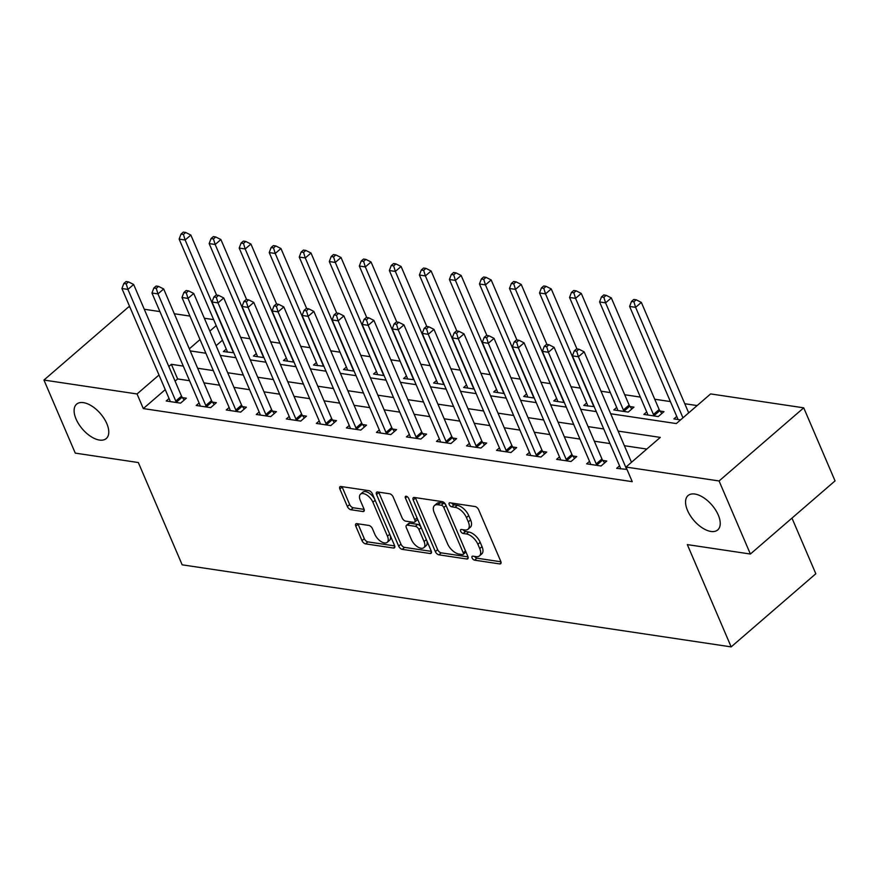 <?xml version="1.0" encoding="UTF-8"?>
<svg xmlns="http://www.w3.org/2000/svg" width="879" height="879" viewBox="0 0 879 879"><rect width="100%" height="100%" fill="white"/><g stroke="black" fill="none" stroke-linecap="round" stroke-linejoin="round"><path stroke-width="1.32" d="M472.089 557.912A2.439 1.275 -130.8 0 0 474.605 560.165L499.657 563.911A3.483 1.824 -130.8 0 0 500.711 563.681A3.483 1.824 -130.8 0 0 500.788 561.395L478.659 509.765A3.483 1.824 -130.8 0 0 475.078 506.546L450.015 502.799A2.439 1.275 -130.8 0 0 449.279 502.964A2.439 1.275 -130.8 0 0 449.224 504.557A2.439 1.275 -130.8 0 0 451.74 506.809L454.981 507.304A11.141 5.823 -130.8 0 1 466.463 517.61L468.309 521.906A11.141 5.823 -130.8 0 1 468.046 529.213A11.141 5.823 -130.8 0 1 464.694 529.96L461.453 529.477A2.439 1.275 -130.8 0 0 460.717 529.641A2.439 1.275 -130.8 0 0 460.662 531.235A2.439 1.275 -130.8 0 0 463.167 533.487L466.408 533.971A11.141 5.823 -130.8 0 1 477.89 544.288L479.736 548.584A11.141 5.823 -130.8 0 1 479.473 555.891A11.141 5.823 -130.8 0 1 476.121 556.638L472.88 556.154A2.439 1.275 -130.8 0 0 472.155 556.319A2.439 1.275 -130.8 0 0 472.089 557.912M474.627 556.418A2.439 1.275 -130.8 0 0 476.89 558.187L500.931 561.78M451.762 503.063A2.439 1.275 -130.8 0 0 454.025 504.843L457.267 505.326L454.981 507.304M463.2 529.74A2.439 1.275 -130.8 0 0 465.463 531.509L468.705 532.004L466.408 533.971M106.82 423.645A22.7 11.856 -130.8 0 0 91.987 406.164A22.7 11.856 -130.8 0 0 76.605 404.164A22.7 11.856 -130.8 0 0 76.066 419.041A22.7 11.856 -130.8 0 0 90.889 436.522A22.7 11.856 -130.8 0 0 106.282 438.522A22.7 11.856 -130.8 0 0 106.82 423.645M718.275 515.039A22.7 11.856 -130.8 0 0 703.442 497.569A22.7 11.856 -130.8 0 0 688.059 495.569A22.7 11.856 -130.8 0 0 687.521 510.446A22.7 11.856 -130.8 0 0 702.343 527.916A22.7 11.856 -130.8 0 0 717.736 529.916A22.7 11.856 -130.8 0 0 718.275 515.039M356.929 523.653A3.483 1.824 -130.8 0 0 355.874 523.884A3.483 1.824 -130.8 0 0 355.797 526.169L362.005 540.651A3.483 1.824 -130.8 0 0 365.598 543.87L393.418 548.035A3.483 1.824 -130.8 0 0 394.462 547.804A3.483 1.824 -130.8 0 0 394.55 545.518L372.421 493.888A3.483 1.824 -130.8 0 0 368.828 490.658L341.008 486.505A3.483 1.824 -130.8 0 0 339.953 486.735A3.483 1.824 -130.8 0 0 339.876 489.021L347.37 506.513A3.483 1.824 -130.8 0 0 350.963 509.743L362.873 511.523A3.483 1.824 -130.8 0 0 363.917 511.281A3.483 1.824 -130.8 0 0 364.005 509.007L360.28 500.327A9.306 4.867 -130.8 0 1 360.5 494.218A9.306 4.867 -130.8 0 1 366.818 495.042A9.306 4.867 -130.8 0 1 372.894 502.217L387.463 536.201A9.306 4.867 -130.8 0 1 387.243 542.31A9.306 4.867 -130.8 0 1 380.937 541.486A9.306 4.867 -130.8 0 1 374.85 534.322L372.421 528.653A3.483 1.824 -130.8 0 0 368.839 525.433L356.929 523.653M610.685 413.756L676.314 423.568L710.639 393.913L803.736 407.834L835.05 480.89L750.391 554.034L687.323 544.606L731.163 646.889L182.173 564.823L138.333 462.541L75.264 453.114L43.95 380.058L128.609 306.914L129.894 307.112M750.391 554.034L719.077 480.967L625.98 467.057L660.294 437.401L618.113 431.095M165.263 389.628L143.31 408.581L632.243 481.67L625.98 467.057M143.31 408.581L137.047 393.968L43.95 380.058M435.347 551.616A3.483 1.824 -130.8 0 0 438.94 554.836L466.76 559A3.483 1.824 -130.8 0 0 467.815 558.758A3.483 1.824 -130.8 0 0 467.892 556.484L445.763 504.843A3.483 1.824 -130.8 0 0 442.17 501.623L414.35 497.47A3.483 1.824 -130.8 0 0 413.306 497.701A3.483 1.824 -130.8 0 0 413.218 499.986L435.347 551.616L437.632 549.639A3.483 1.824 -130.8 0 0 441.225 552.858L468.035 556.868M430.095 553.517L402.263 549.353A3.483 1.824 -130.8 0 1 398.681 546.134L376.542 494.503A3.483 1.824 -130.8 0 1 376.63 492.218A3.483 1.824 -130.8 0 1 377.673 491.987L389.584 493.767A3.483 1.824 -130.8 0 1 393.177 496.987L402.142 517.929A3.483 1.824 -130.8 0 0 405.735 521.148L413.635 522.324A3.483 1.824 -130.8 0 0 414.679 522.093A3.483 1.824 -130.8 0 0 414.767 519.808L405.417 498.008A2.439 1.275 -130.8 0 1 405.483 496.415A2.439 1.275 -130.8 0 1 407.131 496.624A2.439 1.275 -130.8 0 1 408.724 498.503L431.226 551.001A3.483 1.824 -130.8 0 1 431.139 553.276A3.483 1.824 -130.8 0 1 430.095 553.517L431.523 552.276M646.801 449.059L624.376 445.708M609.993 443.565L594.347 441.225M579.964 439.071L564.318 436.731M549.935 434.578L534.278 432.237M519.907 430.095L504.249 427.754M489.867 425.601L474.22 423.26M459.838 421.118L444.192 418.778M429.809 416.624L414.152 414.284M399.769 412.141L384.123 409.801M369.74 407.647L354.094 405.307M339.712 403.153L324.054 400.824M309.672 398.67L294.026 396.33M279.643 394.177L263.997 391.836M249.614 389.694L233.957 387.353M219.574 385.2L203.928 382.859M189.545 380.717L177.635 378.937L175.086 381.134M619.552 465.848L616.673 468.331L626.991 469.43M589.512 461.354L586.645 463.837L601.06 465.991L606.785 461.046L602.873 460.464M559.483 456.871L556.616 459.343L571.031 461.508L576.745 456.564L572.844 455.981M529.455 452.377L526.576 454.861L540.992 457.014L546.716 452.07L542.804 451.487M499.426 447.883L496.547 450.367L510.963 452.52L516.687 447.587L512.776 446.993M469.386 443.401L466.518 445.884L480.934 448.037L486.647 443.093L482.747 442.511M439.357 438.907L436.489 441.39L450.905 443.543L456.619 438.61L452.707 438.017M409.328 434.424L406.45 436.907L420.865 439.06L426.59 434.116L422.678 433.534M379.288 429.93L376.421 432.413L390.836 434.567L396.561 429.622L392.649 429.04M349.26 425.447L346.392 427.919L360.808 430.084L366.521 425.139L362.62 424.557M319.231 420.953L316.352 423.436L330.768 425.59L336.492 420.645L332.581 420.063M289.191 416.47L286.323 418.942L300.739 421.096L306.463 416.163L302.552 415.58M259.162 411.976L256.294 414.459L270.71 416.613L276.424 411.669L272.523 411.086M229.133 407.482L226.255 409.966L240.67 412.119L246.395 407.186L242.483 406.592M199.093 403L196.226 405.483L210.641 407.636L216.366 402.692L212.454 402.11M169.065 398.506L166.197 400.989L180.613 403.142L186.326 398.198L182.425 397.616M697.146 405.571L684.774 403.725M670.391 401.571L654.734 399.231M640.351 397.088L624.705 394.748M610.323 392.594L601.016 391.199M580.294 388.1L570.987 386.716M550.254 383.618L540.959 382.222M520.225 379.124L510.919 377.739M490.196 374.641L480.89 373.245M460.167 370.147L450.861 368.762M430.128 365.664L420.821 364.269M400.099 361.17L390.792 359.786M370.07 356.687L360.764 355.292M340.03 352.193L330.724 350.798M310.001 347.699L300.695 346.315M279.972 343.217L270.666 341.821M249.933 338.723L240.626 337.338M222.464 340.206L216.102 345.7M676.753 416.426L673.885 418.909L680.555 419.898M646.724 411.932L643.846 414.416L658.261 416.569L663.986 411.636L660.074 411.042M616.684 407.449L613.817 409.933L628.232 412.086L633.957 407.142L630.045 406.559M586.656 402.956L583.788 405.439L594.006 406.625A3.549 1.857 49.2 0 1 593.369 405.505L545.518 293.872L539.519 292.971L587.359 404.604A3.549 1.857 49.2 0 1 587.655 405.669L587.688 406.021M556.627 398.473L553.748 400.956L564.307 402.527M526.598 393.979L523.719 396.462L534.267 398.033M496.558 389.496L493.69 391.968L504.238 393.55M466.529 385.002L463.662 387.485L474.21 389.056M436.5 380.508L433.622 382.991L444.17 384.573M406.461 376.025L403.593 378.508L413.822 379.684A3.549 1.857 49.2 0 1 413.174 378.574L365.334 266.93L359.324 266.04L407.175 377.673A3.549 1.857 49.2 0 1 407.46 378.739L407.504 379.091M376.432 371.531L373.564 374.014L384.112 375.597M346.403 367.048L343.524 369.532L354.072 371.103M316.363 362.555L313.495 365.038L323.725 366.224A3.549 1.857 49.2 0 1 323.076 365.104L275.237 253.471L269.227 252.57L317.077 364.203A3.549 1.857 49.2 0 1 317.363 365.268L317.407 365.62M286.334 358.072L283.467 360.544L294.015 362.126M256.305 353.578L253.427 356.061L263.986 357.632M226.266 349.095L223.398 351.567L233.627 352.754A3.549 1.857 49.2 0 1 232.979 351.633L185.139 240L179.129 239.099L226.98 350.743A3.549 1.857 49.2 0 1 227.265 351.798L227.309 352.149M731.163 646.889L815.822 573.745L791.968 518.105M803.736 407.834L719.077 480.967M144.277 309.254L159.923 311.595M174.306 313.748L189.952 316.088M204.335 318.231L213.641 319.626M190.238 350.908L205.884 353.248M220.266 355.402L235.913 357.731M250.295 359.885L265.952 362.225M280.324 364.378L295.981 366.719M310.364 368.861L326.01 371.202M340.393 373.355L356.05 375.696M370.422 377.838L386.079 380.178M400.461 382.332L416.108 384.672M430.49 386.826L446.136 389.155M460.519 391.309L476.176 393.649M490.559 395.803L506.205 398.143M520.588 400.286L536.234 402.626M550.617 404.779L566.274 407.12M580.656 409.262L596.303 411.603M216.201 325.593L209.839 331.086M200.016 339.569L189.337 348.809M183.282 366.103L171.372 364.324L168.823 366.532M159 375.014L137.047 393.968M603.73 428.952L588.084 426.612M573.701 424.458L558.055 422.118M543.672 419.975L528.015 417.635M513.644 415.481L497.986 413.141M483.604 410.987L467.958 408.647M453.575 406.505L437.929 404.164M423.546 402.011L407.889 399.67M393.506 397.528L377.86 395.187M363.477 393.034L347.831 390.694M333.449 388.551L317.791 386.211M303.409 384.057L287.763 381.717M273.38 379.563L257.734 377.234M243.351 375.08L227.694 372.74M213.311 370.586L197.665 368.246M177.635 378.937L171.372 364.324M479.473 555.891L481.758 553.913A11.141 5.823 -130.8 0 0 482.022 546.606L479.736 548.584M468.705 532.004A11.141 5.823 -130.8 0 1 480.187 542.31L482.022 546.606M468.046 529.213L470.331 527.235A11.141 5.823 -130.8 0 0 470.595 519.928L468.309 521.906M457.267 505.326A11.141 5.823 -130.8 0 1 468.749 515.632L470.595 519.928M415.36 497.613A3.483 1.824 -130.8 0 0 415.503 498.008L437.632 549.639M462.453 554.594A2.439 1.275 -130.8 0 0 463.178 554.429A2.439 1.275 -130.8 0 0 463.244 552.836L443.818 507.513A2.439 1.275 -130.8 0 0 441.302 505.249L437.885 504.744A11.141 5.823 -130.8 0 0 434.534 505.491A11.141 5.823 -130.8 0 0 434.27 512.798L447.543 543.771A11.141 5.823 -130.8 0 0 459.025 554.078L462.453 554.594M463.178 554.429L465.463 552.452A2.439 1.275 -130.8 0 0 465.683 551.331M445.851 505.04A2.439 1.275 -130.8 0 0 443.587 503.282L441.302 505.249M434.534 505.491L436.819 503.513A11.141 5.823 -130.8 0 1 440.17 502.766L443.587 503.282M431.369 551.386L404.549 547.375L402.263 549.353M378.684 492.141A3.483 1.824 -130.8 0 0 378.838 492.526L400.967 544.156A3.483 1.824 -130.8 0 0 404.549 547.375M414.679 522.093L416.965 520.115A3.483 1.824 -130.8 0 0 417.25 518.401M411.46 539.651A9.306 4.867 -130.8 0 0 417.547 546.826A9.306 4.867 -130.8 0 0 423.854 547.65A9.306 4.867 -130.8 0 0 424.074 541.541L418.942 529.565A3.483 1.824 -130.8 0 0 415.36 526.345L407.46 525.159A3.483 1.824 -130.8 0 0 406.406 525.4A3.483 1.824 -130.8 0 0 406.329 527.675L411.46 539.651M423.854 547.65L426.139 545.672A9.306 4.867 -130.8 0 0 426.722 540.508M420.931 527.004A3.483 1.824 -130.8 0 0 417.646 524.367L415.36 526.345M406.406 525.4L408.702 523.423A3.483 1.824 -130.8 0 1 409.746 523.192L417.646 524.367M387.243 542.31L389.54 540.332A9.306 4.867 -130.8 0 0 390.111 535.168M374.729 499.283A9.306 4.867 -130.8 0 0 362.796 492.24L360.5 494.218M342.019 486.658A3.483 1.824 -130.8 0 0 342.162 487.043L349.666 504.546A3.483 1.824 -130.8 0 0 353.248 507.765L364.148 509.391M357.94 523.807A3.483 1.824 -130.8 0 0 358.083 524.192L364.291 538.673A3.483 1.824 -130.8 0 0 367.883 541.893L394.693 545.903M688.696 412.877L641.34 302.398L635.616 307.342L629.617 306.441L677.456 418.074A3.549 1.857 49.2 0 1 677.753 419.14L677.786 419.492M682.972 417.811L635.616 307.342L633.902 301.783L636.198 299.805L633.792 299.453L631.507 301.431L633.902 301.783M629.617 306.441L631.507 301.431M636.198 299.805L641.34 302.398M631.485 462.288L584.139 351.82L578.415 356.753L626.266 468.386A3.549 1.857 -130.8 0 0 626.903 469.507M576.701 351.204L578.986 349.227L576.591 348.864L574.295 350.842L576.701 351.204L578.415 356.753L572.405 355.863L620.255 467.496A3.549 1.857 -130.8 0 1 620.552 468.562L620.585 468.914M584.139 351.82L578.986 349.227M574.295 350.842L572.405 355.863M661.843 413.482L659.799 410.658A3.549 1.857 49.2 0 1 659.151 409.537L611.312 297.904L605.587 302.848L599.577 301.947L647.427 413.58A3.549 1.857 49.2 0 1 647.724 414.646L647.757 414.998M654.361 415.987L654.075 415.602A3.549 1.857 49.2 0 1 653.438 414.481L605.587 302.848L603.873 297.3L606.158 295.322L603.763 294.959L601.467 296.937L603.873 297.3M599.577 301.947L601.467 296.937M606.158 295.322L611.312 297.904M631.803 408.999L629.76 406.164A3.549 1.857 49.2 0 1 629.122 405.054L581.272 293.421L575.558 298.355L569.548 297.465L617.399 409.098A3.549 1.857 49.2 0 1 617.684 410.163L617.728 410.515M624.321 411.504L624.046 411.108A3.549 1.857 49.2 0 1 623.398 409.999L575.558 298.355L573.844 292.806L576.13 290.828L573.723 290.477L571.438 292.443L573.844 292.806M569.548 297.465L571.438 292.443M576.13 290.828L581.272 293.421M576.954 348.93L551.243 288.927L545.518 293.872L543.804 288.323L546.101 286.345L543.694 285.983L541.409 287.96L543.804 288.323M539.519 292.971L541.409 287.96M546.101 286.345L551.243 288.927M596.226 463.903L601.95 458.959L554.1 347.326L548.386 352.27L596.226 463.903A3.549 1.857 -130.8 0 0 596.874 465.024L597.149 465.409M546.672 346.722L548.957 344.744L546.551 344.381L544.266 346.359L546.672 346.722L548.386 352.27L542.376 351.369L590.227 463.002A3.549 1.857 -130.8 0 1 590.512 464.068L590.556 464.42M601.95 458.959A3.549 1.857 -130.8 0 0 602.587 460.08L604.631 462.903M554.1 347.326L548.957 344.744M544.266 346.359L542.376 351.369M566.197 459.409L571.921 454.476L524.071 342.832L518.346 347.776L566.197 459.409A3.549 1.857 -130.8 0 0 566.834 460.53L567.12 460.915M516.632 342.228L518.929 340.25L516.522 339.887L514.237 341.865L516.632 342.228L518.346 347.776L512.347 346.875L560.187 458.519A3.549 1.857 -130.8 0 1 560.483 459.585L560.516 459.937M571.921 454.476A3.549 1.857 -130.8 0 0 572.559 455.586L574.602 458.409M524.071 342.832L518.929 340.25M514.237 341.865L512.347 346.875M536.168 454.926L541.882 449.982L494.042 338.349L488.317 343.293L536.168 454.926A3.549 1.857 -130.8 0 0 536.805 456.036L537.091 456.432M486.603 337.734L488.889 335.756L486.494 335.404L484.197 337.382L486.603 337.734L488.317 343.293L482.307 342.392L530.158 454.025A3.549 1.857 -130.8 0 1 530.455 455.091L530.487 455.443M541.882 449.982A3.549 1.857 -130.8 0 0 542.53 451.103L544.573 453.927M494.042 338.349L488.889 335.756M484.197 337.382L482.307 342.392M546.925 344.436L521.214 284.433L515.49 289.378L509.479 288.488L557.33 400.121A3.549 1.857 49.2 0 1 557.627 401.187L557.66 401.538M564.263 402.516L563.977 402.132A3.549 1.857 49.2 0 1 563.34 401.011L515.49 289.378L513.775 283.829L516.061 281.851L513.666 281.489L511.369 283.467L513.775 283.829M509.479 288.488L511.369 283.467M516.061 281.851L521.214 284.433M506.128 450.433L511.853 445.488L464.002 333.855L458.289 338.8L506.128 450.433A3.549 1.857 -130.8 0 0 506.776 451.553L507.051 451.938M456.575 333.251L458.86 331.273L456.454 330.911L454.168 332.888L456.575 333.251L458.289 338.8L452.278 337.899L500.129 449.543A3.549 1.857 -130.8 0 1 500.426 450.597L500.459 450.949M511.853 445.488A3.549 1.857 -130.8 0 0 512.49 446.609L514.545 449.433M464.002 333.855L458.86 331.273M454.168 332.888L452.278 337.899M516.896 339.942L491.174 279.951L485.461 284.895L479.451 283.994L527.301 395.627A3.549 1.857 49.2 0 1 527.598 396.693L527.631 397.044M534.223 398.033L533.949 397.649A3.549 1.857 49.2 0 1 533.3 396.528L485.461 284.895L483.747 279.335L486.032 277.368L483.626 277.006L481.34 278.984L483.747 279.335M479.451 283.994L481.34 278.984M486.032 277.368L491.174 279.951M486.867 335.459L461.145 275.457L455.432 280.401L449.422 279.5L497.261 391.144A3.549 1.857 49.2 0 1 497.558 392.21L497.602 392.561M504.194 393.539L503.92 393.155A3.549 1.857 49.2 0 1 503.271 392.034L455.432 280.401L453.707 274.852L456.003 272.875L453.597 272.512L451.312 274.49L453.707 274.852M449.422 279.5L451.312 274.49M456.003 272.875L461.145 275.457M456.827 330.965L431.117 270.974L425.392 275.918L419.393 275.017L467.232 386.65A3.549 1.857 49.2 0 1 467.529 387.716L467.562 388.068M474.166 389.056L473.88 388.661A3.549 1.857 49.2 0 1 473.243 387.551L425.392 275.918L423.678 270.358L425.963 268.381L423.568 268.029L421.283 270.007L423.678 270.358M419.393 275.017L421.283 270.007M425.963 268.381L431.117 270.974M426.798 326.483L401.088 266.48L395.363 271.424L389.353 270.523L437.204 382.156A3.549 1.857 49.2 0 1 437.5 383.222L437.533 383.574M444.126 384.562L443.851 384.178A3.549 1.857 49.2 0 1 443.214 383.057L395.363 271.424L393.649 265.876L395.935 263.898L393.528 263.535L391.243 265.513L393.649 265.876M389.353 270.523L391.243 265.513M395.935 263.898L401.088 266.48M396.77 321.989L371.048 261.997L365.334 266.93L363.62 261.382L365.906 259.404L363.499 259.052L361.214 261.03L363.62 261.382M359.324 266.04L361.214 261.03M365.906 259.404L371.048 261.997M476.099 445.95L481.824 441.005L433.973 329.372L428.26 334.306L476.099 445.95A3.549 1.857 -130.8 0 0 476.748 447.059L477.022 447.455M426.546 328.757L428.831 326.779L426.425 326.428L424.139 328.405L426.546 328.757L428.26 334.306L422.25 333.416L470.1 445.049A3.549 1.857 -130.8 0 1 470.386 446.114L470.43 446.466M481.824 441.005A3.549 1.857 -130.8 0 0 482.461 442.126L484.505 444.95M433.973 329.372L428.831 326.779M424.139 328.405L422.25 333.416M446.071 441.456L451.784 436.511L403.944 324.878L398.22 329.823L446.071 441.456A3.549 1.857 -130.8 0 0 446.708 442.576L446.993 442.961M396.506 324.274L398.791 322.296L396.396 321.934L394.111 323.911L396.506 324.274L398.22 329.823L392.221 328.922L440.06 440.555A3.549 1.857 -130.8 0 1 440.357 441.621L440.39 441.972M451.784 436.511A3.549 1.857 -130.8 0 0 452.432 437.632L454.476 440.456M403.944 324.878L398.791 322.296M394.111 323.911L392.221 328.922M416.042 436.973L421.755 432.028L373.916 320.395L368.191 325.329L416.042 436.973A3.549 1.857 -130.8 0 0 416.679 438.083L416.965 438.478M366.477 319.78L368.762 317.802L366.356 317.451L364.071 319.418L366.477 319.78L368.191 325.329L362.181 324.439L410.032 436.072A3.549 1.857 -130.8 0 1 410.328 437.138L410.361 437.489M421.755 432.028A3.549 1.857 -130.8 0 0 422.403 433.138L424.447 435.973M373.916 320.395L368.762 317.802M364.071 319.418L362.181 324.439M386.002 432.479L391.726 427.535L343.876 315.902L338.162 320.846L386.002 432.479A3.549 1.857 -130.8 0 0 386.65 433.6L386.925 433.984M336.448 315.297L338.734 313.32L336.327 312.957L334.042 314.935L336.448 315.297L338.162 320.846L332.152 319.945L380.003 431.578A3.549 1.857 -130.8 0 1 380.288 432.644L380.332 432.995M391.726 427.535A3.549 1.857 -130.8 0 0 392.364 428.655L394.407 431.479M343.876 315.902L338.734 313.32M334.042 314.935L332.152 319.945M355.973 427.985L361.698 423.052L313.847 311.408L308.122 316.352L355.973 427.985A3.549 1.857 -130.8 0 0 356.61 429.106L356.896 429.49M306.408 310.803L308.705 308.826L306.299 308.463L304.013 310.441L306.408 310.803L308.122 316.352L302.123 315.462L349.963 427.095A3.549 1.857 -130.8 0 1 350.26 428.161L350.292 428.512M361.698 423.052A3.549 1.857 -130.8 0 0 362.335 424.161L364.378 426.985M313.847 311.408L308.705 308.826M304.013 310.441L302.123 315.462M366.73 317.506L341.019 257.503L335.295 262.447L329.295 261.546L377.135 373.179A3.549 1.857 49.2 0 1 377.432 374.245L377.465 374.597M384.068 375.586L383.782 375.201A3.549 1.857 49.2 0 1 383.145 374.08L335.295 262.447L333.58 256.899L335.877 254.921L333.471 254.558L331.185 256.536L333.58 256.899M329.295 261.546L331.185 256.536M335.877 254.921L341.019 257.503M325.944 423.502L331.658 418.558L283.818 306.925L278.094 311.869L325.944 423.502A3.549 1.857 -130.8 0 0 326.581 424.623L326.867 425.007M276.38 306.31L278.665 304.343L276.27 303.98L273.973 305.958L276.38 306.31L278.094 311.869L272.083 310.968L319.934 422.601A3.549 1.857 -130.8 0 1 320.231 423.667L320.264 424.019M331.658 418.558A3.549 1.857 -130.8 0 0 332.306 419.679L334.35 422.502M283.818 306.925L278.665 304.343M273.973 305.958L272.083 310.968M336.701 313.012L310.99 253.02L305.266 257.954L299.256 257.064L347.106 368.697A3.549 1.857 49.2 0 1 347.403 369.762L347.436 370.114M354.039 371.103L353.754 370.707A3.549 1.857 49.2 0 1 353.116 369.587L305.266 257.954L303.552 252.405L305.837 250.427L303.442 250.075L301.145 252.042L303.552 252.405M299.256 257.064L301.145 252.042M305.837 250.427L310.99 253.02M295.904 419.008L301.629 414.075L253.778 302.431L248.065 307.375L295.904 419.008A3.549 1.857 -130.8 0 0 296.553 420.129L296.827 420.514M246.351 301.827L248.636 299.849L246.23 299.486L243.944 301.464L246.351 301.827L248.065 307.375L242.055 306.474L289.905 418.118A3.549 1.857 -130.8 0 1 290.191 419.184L290.235 419.536M301.629 414.075A3.549 1.857 -130.8 0 0 302.266 415.185L304.31 418.008M253.778 302.431L248.636 299.849M243.944 301.464L242.055 306.474M306.672 308.518L280.95 248.526L275.237 253.471L273.523 247.922L275.808 245.944L273.402 245.582L271.117 247.559L273.523 247.922M269.227 252.57L271.117 247.559M275.808 245.944L280.95 248.526M265.876 414.525L271.6 409.581L223.749 297.948L218.025 302.892L265.876 414.525A3.549 1.857 -130.8 0 0 266.513 415.635L266.798 416.031M216.311 297.333L218.607 295.355L216.201 295.003L213.916 296.981L216.311 297.333L218.025 302.892L212.026 301.991L259.865 413.624A3.549 1.857 -130.8 0 1 260.162 414.69L260.195 415.042M271.6 409.581A3.549 1.857 -130.8 0 0 272.237 410.702L274.281 413.526M223.749 297.948L218.607 295.355M213.916 296.981L212.026 301.991M276.632 304.035L250.922 244.032L245.197 248.977L239.198 248.076L287.037 359.72A3.549 1.857 49.2 0 1 287.334 360.786L287.367 361.137M293.971 362.115L293.685 361.73A3.549 1.857 49.2 0 1 293.048 360.61L245.197 248.977L243.483 243.428L245.779 241.45L243.373 241.088L241.088 243.065L243.483 243.428M239.198 248.076L241.088 243.065M245.779 241.45L250.922 244.032M235.847 410.032L241.56 405.087L193.721 293.454L187.996 298.399L235.847 410.032A3.549 1.857 -130.8 0 0 236.484 411.152L236.77 411.537M186.282 292.85L188.567 290.872L186.172 290.509L183.876 292.487L186.282 292.85L187.996 298.399L181.986 297.498L229.837 409.131A3.549 1.857 -130.8 0 1 230.133 410.196L230.166 410.548M241.56 405.087A3.549 1.857 -130.8 0 0 242.208 406.208L244.252 409.032M193.721 293.454L188.567 290.872M183.876 292.487L181.986 297.498M246.603 299.541L220.893 239.549L215.168 244.494L209.158 243.593L257.009 355.226A3.549 1.857 49.2 0 1 257.305 356.292L257.338 356.643M263.942 357.632L263.656 357.237A3.549 1.857 49.2 0 1 263.019 356.127L215.168 244.494L213.454 238.934L215.74 236.967L213.344 236.605L211.048 238.583L213.454 238.934M209.158 243.593L211.048 238.583M215.74 236.967L220.893 239.549M205.807 405.549L211.531 400.604L163.681 288.971L157.967 293.905L205.807 405.549A3.549 1.857 -130.8 0 0 206.455 406.658L206.73 407.054M156.253 288.356L158.539 286.378L156.132 286.027L153.847 288.004L156.253 288.356L157.967 293.905L151.957 293.015L199.808 404.648A3.549 1.857 -130.8 0 1 200.093 405.713L200.137 406.065M211.531 400.604A3.549 1.857 -130.8 0 0 212.169 401.714L214.212 404.549M163.681 288.971L158.539 286.378M153.847 288.004L151.957 293.015M216.575 295.058L190.853 235.056L185.139 240L183.425 234.451L185.711 232.474L183.304 232.111L181.019 234.089L183.425 234.451M179.129 239.099L181.019 234.089M185.711 232.474L190.853 235.056M175.778 401.055L181.503 396.11L133.652 284.477L127.927 289.422L175.778 401.055A3.549 1.857 -130.8 0 0 176.415 402.175L176.701 402.56M126.213 283.873L128.51 281.895L126.104 281.533L123.818 283.51L126.213 283.873L127.927 289.422L121.928 288.521L169.768 400.154A3.549 1.857 -130.8 0 1 170.065 401.22L170.097 401.571M181.503 396.11A3.549 1.857 -130.8 0 0 182.14 397.231L184.183 400.055M133.652 284.477L128.51 281.895M123.818 283.51L121.928 288.521M476.89 558.187L474.605 560.165M454.025 504.843L451.74 506.809M465.463 531.509L463.167 533.487M480.187 542.31L477.89 544.288M468.749 515.632L466.463 517.61M501.096 562.681L499.657 563.911M415.503 498.008L413.218 499.986M468.188 557.758L466.76 559M441.225 552.858L438.94 554.836M465.496 550.88L463.244 552.836M446.071 505.557L443.818 507.513M440.17 502.766L437.885 504.744M400.967 544.156L398.681 546.134M378.838 492.526L376.542 494.503M417.02 517.863L414.767 519.808M407.065 496.591L405.417 498.008M426.337 539.596L424.074 541.541M421.195 527.62L418.942 529.565M409.746 523.192L407.46 525.159M389.727 534.256L387.463 536.201M375.157 500.261L372.894 502.217M364.302 510.281L362.873 511.523M353.248 507.765L350.963 509.743M349.666 504.546L347.37 506.513M342.162 487.043L339.876 489.021M394.847 546.793L393.418 548.035M367.883 541.893L365.598 543.87M364.291 538.673L362.005 540.651M358.083 524.192L355.797 526.169M659.799 410.658L654.075 415.602M659.151 409.537L653.438 414.481M629.76 406.164L624.046 411.108M629.122 405.054L623.398 409.999M596.874 465.024L602.587 460.08M566.834 460.53L572.559 455.586M536.805 456.036L542.53 451.103M506.776 451.553L512.49 446.609M476.748 447.059L482.461 442.126M446.708 442.576L452.432 437.632M416.679 438.083L422.403 433.138M386.65 433.6L392.364 428.655M356.61 429.106L362.335 424.161M326.581 424.623L332.306 419.679M296.553 420.129L302.266 415.185M266.513 415.635L272.237 410.702M236.484 411.152L242.208 406.208M206.455 406.658L212.169 401.714M176.415 402.175L182.14 397.231"/></g></svg>
